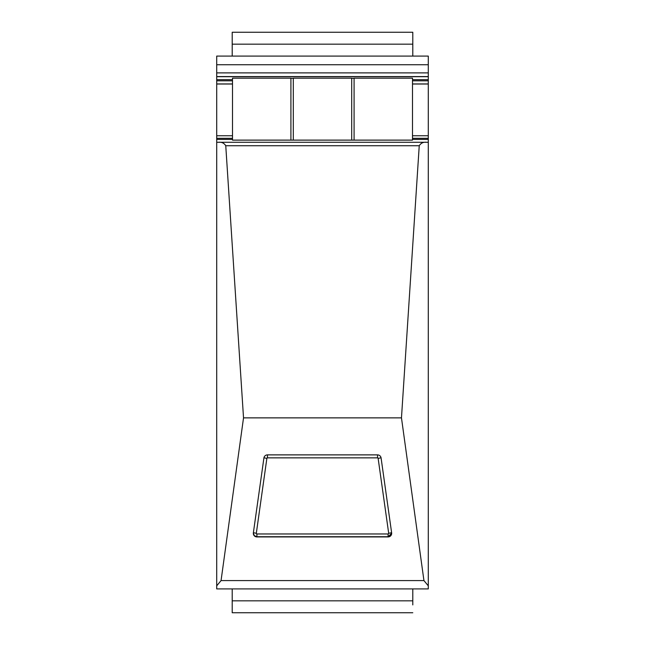 <?xml version="1.0" encoding="UTF-8"?>
<svg xmlns="http://www.w3.org/2000/svg" width="645" height="645" viewBox="0 0 645 645"><rect width="100%" height="100%" fill="white"/><g stroke="black" fill="none" stroke-linecap="round" stroke-linejoin="round"><path stroke-width="0.97" d="M381.082 457.95A3.58 3.564 180 0 0 377.543 454.878L267.457 454.878A3.58 3.564 180 0 0 263.918 457.95L253.364 532.867A3.58 3.564 180 0 0 256.904 536.93L388.097 536.93A3.58 3.564 180 0 0 391.636 532.867L381.082 457.95M221.058 580.589L423.942 580.589L401.472 417.863L243.528 417.863L221.058 580.589L216.712 585.837L216.712 142.303L218.381 142.279C221.614 141.9 224.073 143.053 225.758 145.738L243.528 417.863M423.942 580.589L428.288 585.837L428.288 588.909L216.712 588.909L216.712 585.837M428.288 585.837L428.288 142.303L426.619 142.279C423.386 141.9 420.927 143.053 419.242 145.738L401.472 417.863M218.381 142.279L426.619 142.279M216.712 64.742L428.288 64.742L428.288 56.091L216.712 56.091L216.712 142.303M428.288 64.742L428.288 72.885L216.712 72.885M216.712 76.578L428.288 76.578L428.288 72.885M428.288 76.578L428.288 79.666L412.494 79.666M412.494 80.827L428.288 80.827L428.288 79.666M428.288 80.827L428.288 138.312L412.494 138.312M412.494 139.417L428.288 139.417L428.288 138.312M428.288 139.417L428.288 142.303M216.712 135.764L232.506 135.764M412.494 135.764L428.288 135.764M216.712 84.019L232.506 84.019M412.494 84.019L428.288 84.019M216.712 83.939L232.506 83.939M412.494 83.939L428.288 83.939M216.712 76.691L428.288 76.691M412.792 588.909L412.792 600.834L232.208 600.834L232.208 588.909M412.792 604.905L412.792 600.834M412.792 612.75L232.208 612.75L232.208 600.834M412.792 44.166L412.792 32.25L232.208 32.25L232.208 44.166L412.792 44.166L412.792 56.091M232.208 56.091L232.208 44.166M293.298 78.166L351.702 78.166L351.702 140.118L293.298 140.118L293.298 78.166M232.506 78.166L290.911 78.166L290.911 140.118L232.506 140.118L232.506 78.166M293.298 78.303L290.911 78.303M354.089 78.303L351.702 78.303M354.089 78.166L412.494 78.166L412.494 140.118L354.089 140.118L354.089 78.166M293.298 140.118L290.911 140.118M232.506 140.118L412.494 140.118M351.702 140.118L354.089 140.118M256.904 536.93L388.097 536.93M225.758 145.738L419.242 145.738M218.849 142.279L426.151 142.279M216.712 139.417L232.506 139.417M232.506 138.312L216.712 138.312M216.712 80.827L232.506 80.827M232.506 79.666L216.712 79.666M267.457 457.853L377.543 457.853A0.597 0.597 180 0 1 378.131 458.369L388.685 533.286A0.597 0.597 180 0 1 388.097 533.963L256.904 533.963A0.597 0.597 180 0 1 256.315 533.286L266.869 458.369A0.597 0.597 180 0 1 267.457 457.853L267.457 454.878M381.05 457.781L378.131 458.369M377.543 454.878L377.543 457.853M256.904 533.963L256.904 536.737L254.364 535.673L253.332 533.262A3.58 3.564 180 0 0 256.904 536.729L388.097 536.737L388.097 533.963M388.097 536.729A3.58 3.564 180 0 0 391.668 533.262L388.097 536.737M391.612 532.697L388.685 533.286M253.388 532.697L256.315 533.286M263.95 457.781L266.869 458.369"/></g></svg>
